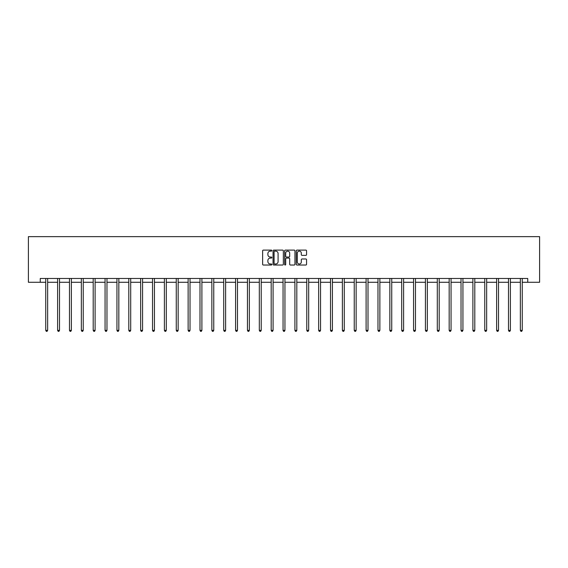 <?xml version="1.0" encoding="UTF-8"?>
<svg xmlns="http://www.w3.org/2000/svg" width="568" height="568" viewBox="0 0 568 568"><rect width="100%" height="100%" fill="white"/><g stroke="black" fill="none" stroke-linecap="round" stroke-linejoin="round"><path stroke-width="0.85" d="M271.831 250.616A0.525 0.525 0 0 0 271.305 250.097L263.374 250.097A0.745 0.745 0 0 0 262.629 250.843L262.629 264.283A0.745 0.745 0 0 0 263.374 265.029L271.305 265.029A0.525 0.525 0 0 0 271.831 264.503A0.525 0.525 0 0 0 271.305 263.985L270.283 263.985A2.386 2.386 0 0 1 267.89 261.592L267.89 260.471A2.386 2.386 0 0 1 270.283 258.085L271.305 258.085A0.525 0.525 0 0 0 271.831 257.56A0.525 0.525 0 0 0 271.305 257.041L270.283 257.041A2.386 2.386 0 0 1 267.89 254.649L267.89 253.527A2.386 2.386 0 0 1 270.283 251.141L271.305 251.141A0.525 0.525 0 0 0 271.831 250.616M305.818 255.359A0.745 0.745 0 0 0 306.564 254.613L306.564 250.843A0.745 0.745 0 0 0 305.818 250.097L297.007 250.097A0.745 0.745 0 0 0 296.262 250.843L296.262 264.283A0.745 0.745 0 0 0 297.007 265.029L305.818 265.029A0.745 0.745 0 0 0 306.564 264.283L306.564 259.725A0.745 0.745 0 0 0 305.818 258.98L302.048 258.98A0.745 0.745 0 0 0 301.303 259.725L301.303 261.983A1.995 1.995 0 0 1 299.308 263.985A1.995 1.995 0 0 1 297.305 261.983L297.305 253.136A1.995 1.995 0 0 1 299.308 251.141A1.995 1.995 0 0 1 301.303 253.136L301.303 254.613A0.745 0.745 0 0 0 302.048 255.359L305.818 255.359M40.264 282.282L40.264 278.476L527.736 278.476L527.736 282.282L539.6 282.282L539.6 236.643L28.4 236.643L28.4 282.282L45.738 282.282M283.347 250.843A0.745 0.745 0 0 0 282.601 250.097L273.79 250.097A0.745 0.745 0 0 0 273.045 250.843L273.045 264.283A0.745 0.745 0 0 0 273.79 265.029L282.601 265.029A0.745 0.745 0 0 0 283.347 264.283L283.347 250.843M285.399 250.097L294.21 250.097A0.745 0.745 0 0 1 294.955 250.843L294.955 264.283A0.745 0.745 0 0 1 294.21 265.029L290.44 265.029A0.745 0.745 0 0 1 289.694 264.283L289.694 258.83A0.745 0.745 0 0 0 288.949 258.085L286.442 258.085A0.745 0.745 0 0 0 285.697 258.83L285.697 264.503A0.525 0.525 0 0 1 285.179 265.029A0.525 0.525 0 0 1 284.653 264.503L284.653 250.843A0.745 0.745 0 0 1 285.399 250.097M47.641 282.282L57.609 282.282M59.505 282.282L69.473 282.282M71.376 282.282L81.338 282.282M83.24 282.282L93.202 282.282M95.104 282.282L105.066 282.282M106.969 282.282L116.937 282.282M118.833 282.282L128.801 282.282M130.704 282.282L140.665 282.282M142.568 282.282L152.529 282.282M154.432 282.282L164.393 282.282M166.296 282.282L176.257 282.282M178.16 282.282L188.129 282.282M190.024 282.282L199.993 282.282M201.896 282.282L211.857 282.282M213.76 282.282L223.721 282.282M225.624 282.282L235.585 282.282M237.488 282.282L247.456 282.282M249.352 282.282L259.32 282.282M261.223 282.282L271.184 282.282M273.087 282.282L283.049 282.282M284.951 282.282L294.913 282.282M296.815 282.282L306.777 282.282M308.68 282.282L318.648 282.282M320.544 282.282L330.512 282.282M332.415 282.282L342.376 282.282M344.279 282.282L354.24 282.282M356.143 282.282L366.104 282.282M368.007 282.282L377.976 282.282M379.871 282.282L389.84 282.282M391.743 282.282L401.704 282.282M403.607 282.282L413.568 282.282M415.471 282.282L425.432 282.282M427.335 282.282L437.296 282.282M439.199 282.282L449.167 282.282M451.063 282.282L461.031 282.282M462.934 282.282L472.895 282.282M474.798 282.282L484.76 282.282M486.662 282.282L496.624 282.282M498.526 282.282L508.495 282.282M510.391 282.282L520.359 282.282M522.262 282.282L527.736 282.282M274.614 251.141A0.525 0.525 0 0 0 274.088 251.667L274.088 263.46A0.525 0.525 0 0 0 274.614 263.985L275.693 263.985A2.386 2.386 0 0 0 278.086 261.592L278.086 253.527A2.386 2.386 0 0 0 275.693 251.141L274.614 251.141M289.694 253.172A1.995 1.995 0 0 0 287.699 251.177A1.995 1.995 0 0 0 285.697 253.172L285.697 256.296A0.745 0.745 0 0 0 286.442 257.041L288.949 257.041A0.745 0.745 0 0 0 289.694 256.296L289.694 253.172M47.74 278.476L47.698 278.59A0.76 0.76 0 0 0 47.641 278.874L47.641 330.363L45.738 330.363L45.738 278.874A0.76 0.76 0 0 0 45.688 278.59L45.639 278.476M47.641 330.363L47.073 331.357L46.313 331.357L45.738 330.363M59.612 278.476L59.562 278.59A0.76 0.76 0 0 0 59.505 278.874L59.505 330.363L57.609 330.363L57.609 278.874A0.76 0.76 0 0 0 57.553 278.59L57.51 278.476M59.505 330.363L58.937 331.357L58.177 331.357L57.609 330.363M71.476 278.476L71.426 278.59A0.76 0.76 0 0 0 71.376 278.874L71.376 330.363L69.473 330.363L69.473 278.874A0.76 0.76 0 0 0 69.417 278.59L69.374 278.476M71.376 330.363L70.801 331.357L70.041 331.357L69.473 330.363M83.34 278.476L83.297 278.59A0.76 0.76 0 0 0 83.24 278.874L83.24 330.363L81.338 330.363L81.338 278.874A0.76 0.76 0 0 0 81.281 278.59L81.238 278.476M83.24 330.363L82.672 331.357L81.906 331.357L81.338 330.363M95.204 278.476L95.161 278.59A0.76 0.76 0 0 0 95.104 278.874L95.104 330.363L93.202 330.363L93.202 278.874A0.76 0.76 0 0 0 93.145 278.59L93.102 278.476M95.104 330.363L94.537 331.357L93.777 331.357L93.202 330.363M107.068 278.476L107.025 278.59A0.76 0.76 0 0 0 106.969 278.874L106.969 330.363L105.066 330.363L105.066 278.874A0.76 0.76 0 0 0 105.016 278.59L104.966 278.476M106.969 330.363L106.401 331.357L105.641 331.357L105.066 330.363M118.932 278.476L118.889 278.59A0.76 0.76 0 0 0 118.833 278.874L118.833 330.363L116.937 330.363L116.937 278.874A0.76 0.76 0 0 0 116.88 278.59L116.838 278.476M118.833 330.363L118.265 331.357L117.505 331.357L116.937 330.363M130.803 278.476L130.754 278.59A0.76 0.76 0 0 0 130.704 278.874L130.704 330.363L128.801 330.363L128.801 278.874A0.76 0.76 0 0 0 128.744 278.59L128.702 278.476M130.704 330.363L130.129 331.357L129.369 331.357L128.801 330.363M142.667 278.476L142.618 278.59A0.76 0.76 0 0 0 142.568 278.874L142.568 330.363L140.665 330.363L140.665 278.874A0.76 0.76 0 0 0 140.608 278.59L140.566 278.476M142.568 330.363L141.993 331.357L141.233 331.357L140.665 330.363M154.531 278.476L154.489 278.59A0.76 0.76 0 0 0 154.432 278.874L154.432 330.363L152.529 330.363L152.529 278.874A0.76 0.76 0 0 0 152.472 278.59L152.43 278.476M154.432 330.363L153.864 331.357L153.097 331.357L152.529 330.363M166.396 278.476L166.353 278.59A0.76 0.76 0 0 0 166.296 278.874L166.296 330.363L164.393 330.363L164.393 278.874A0.76 0.76 0 0 0 164.344 278.59L164.294 278.476M166.296 330.363L165.728 331.357L164.968 331.357L164.393 330.363M178.26 278.476L178.217 278.59A0.76 0.76 0 0 0 178.16 278.874L178.16 330.363L176.257 330.363L176.257 278.874A0.76 0.76 0 0 0 176.208 278.59L176.158 278.476M178.16 330.363L177.592 331.357L176.833 331.357L176.257 330.363M190.131 278.476L190.081 278.59A0.76 0.76 0 0 0 190.024 278.874L190.024 330.363L188.129 330.363L188.129 278.874A0.76 0.76 0 0 0 188.072 278.59L188.029 278.476M190.024 330.363L189.456 331.357L188.697 331.357L188.129 330.363M201.995 278.476L201.945 278.59A0.76 0.76 0 0 0 201.896 278.874L201.896 330.363L199.993 330.363L199.993 278.874A0.76 0.76 0 0 0 199.936 278.59L199.893 278.476M201.896 330.363L201.321 331.357L200.561 331.357L199.993 330.363M213.859 278.476L213.816 278.59A0.76 0.76 0 0 0 213.76 278.874L213.76 330.363L211.857 330.363L211.857 278.874A0.76 0.76 0 0 0 211.8 278.59L211.757 278.476M213.76 330.363L213.185 331.357L212.425 331.357L211.857 330.363M225.723 278.476L225.681 278.59A0.76 0.76 0 0 0 225.624 278.874L225.624 330.363L223.721 330.363L223.721 278.874A0.76 0.76 0 0 0 223.664 278.59L223.622 278.476M225.624 330.363L225.056 331.357L224.296 331.357L223.721 330.363M237.587 278.476L237.545 278.59A0.76 0.76 0 0 0 237.488 278.874L237.488 330.363L235.585 330.363L235.585 278.874A0.76 0.76 0 0 0 235.535 278.59L235.486 278.476M237.488 330.363L236.92 331.357L236.16 331.357L235.585 330.363M249.451 278.476L249.409 278.59A0.76 0.76 0 0 0 249.352 278.874L249.352 330.363L247.456 330.363L247.456 278.874A0.76 0.76 0 0 0 247.399 278.59L247.35 278.476M249.352 330.363L248.784 331.357L248.024 331.357L247.456 330.363M261.323 278.476L261.273 278.59A0.76 0.76 0 0 0 261.223 278.874L261.223 330.363L259.32 330.363L259.32 278.874A0.76 0.76 0 0 0 259.264 278.59L259.221 278.476M261.223 330.363L260.648 331.357L259.888 331.357L259.32 330.363M273.187 278.476L273.137 278.59A0.76 0.76 0 0 0 273.087 278.874L273.087 330.363L271.184 330.363L271.184 278.874A0.76 0.76 0 0 0 271.128 278.59L271.085 278.476M273.087 330.363L272.512 331.357L271.752 331.357L271.184 330.363M285.051 278.476L285.008 278.59A0.76 0.76 0 0 0 284.951 278.874L284.951 330.363L283.049 330.363L283.049 278.874A0.76 0.76 0 0 0 282.992 278.59L282.949 278.476M284.951 330.363L284.383 331.357L283.617 331.357L283.049 330.363M296.915 278.476L296.872 278.59A0.76 0.76 0 0 0 296.815 278.874L296.815 330.363L294.913 330.363L294.913 278.874A0.76 0.76 0 0 0 294.863 278.59L294.813 278.476M296.815 330.363L296.248 331.357L295.488 331.357L294.913 330.363M308.779 278.476L308.736 278.59A0.76 0.76 0 0 0 308.68 278.874L308.68 330.363L306.777 330.363L306.777 278.874A0.76 0.76 0 0 0 306.727 278.59L306.677 278.476M308.68 330.363L308.112 331.357L307.352 331.357L306.777 330.363M320.65 278.476L320.601 278.59A0.76 0.76 0 0 0 320.544 278.874L320.544 330.363L318.648 330.363L318.648 278.874A0.76 0.76 0 0 0 318.591 278.59L318.549 278.476M320.544 330.363L319.976 331.357L319.216 331.357L318.648 330.363M332.514 278.476L332.465 278.59A0.76 0.76 0 0 0 332.415 278.874L332.415 330.363L330.512 330.363L330.512 278.874A0.76 0.76 0 0 0 330.455 278.59L330.413 278.476M332.415 330.363L331.84 331.357L331.08 331.357L330.512 330.363M344.378 278.476L344.336 278.59A0.76 0.76 0 0 0 344.279 278.874L344.279 330.363L342.376 330.363L342.376 278.874A0.76 0.76 0 0 0 342.319 278.59L342.277 278.476M344.279 330.363L343.704 331.357L342.944 331.357L342.376 330.363M356.243 278.476L356.2 278.59A0.76 0.76 0 0 0 356.143 278.874L356.143 330.363L354.24 330.363L354.24 278.874A0.76 0.76 0 0 0 354.183 278.59L354.141 278.476M356.143 330.363L355.575 331.357L354.815 331.357L354.24 330.363M368.107 278.476L368.064 278.59A0.76 0.76 0 0 0 368.007 278.874L368.007 330.363L366.104 330.363L366.104 278.874A0.76 0.76 0 0 0 366.055 278.59L366.005 278.476M368.007 330.363L367.439 331.357L366.68 331.357L366.104 330.363M379.971 278.476L379.928 278.59A0.76 0.76 0 0 0 379.871 278.874L379.871 330.363L377.976 330.363L377.976 278.874A0.76 0.76 0 0 0 377.919 278.59L377.869 278.476M379.871 330.363L379.303 331.357L378.544 331.357L377.976 330.363M391.842 278.476L391.792 278.59A0.76 0.76 0 0 0 391.743 278.874L391.743 330.363L389.84 330.363L389.84 278.874A0.76 0.76 0 0 0 389.783 278.59L389.74 278.476M391.743 330.363L391.167 331.357L390.408 331.357L389.84 330.363M403.706 278.476L403.656 278.59A0.76 0.76 0 0 0 403.607 278.874L403.607 330.363L401.704 330.363L401.704 278.874A0.76 0.76 0 0 0 401.647 278.59L401.604 278.476M403.607 330.363L403.031 331.357L402.272 331.357L401.704 330.363M415.57 278.476L415.527 278.59A0.76 0.76 0 0 0 415.471 278.874L415.471 330.363L413.568 330.363L413.568 278.874A0.76 0.76 0 0 0 413.511 278.59L413.469 278.476M415.471 330.363L414.903 331.357L414.136 331.357L413.568 330.363M427.434 278.476L427.392 278.59A0.76 0.76 0 0 0 427.335 278.874L427.335 330.363L425.432 330.363L425.432 278.874A0.76 0.76 0 0 0 425.382 278.59L425.333 278.476M427.335 330.363L426.767 331.357L426.007 331.357L425.432 330.363M439.298 278.476L439.256 278.59A0.76 0.76 0 0 0 439.199 278.874L439.199 330.363L437.296 330.363L437.296 278.874A0.76 0.76 0 0 0 437.246 278.59L437.197 278.476M439.199 330.363L438.631 331.357L437.871 331.357L437.296 330.363M451.162 278.476L451.12 278.59A0.76 0.76 0 0 0 451.063 278.874L451.063 330.363L449.167 330.363L449.167 278.874A0.76 0.76 0 0 0 449.11 278.59L449.068 278.476M451.063 330.363L450.495 331.357L449.735 331.357L449.167 330.363M463.034 278.476L462.984 278.59A0.76 0.76 0 0 0 462.934 278.874L462.934 330.363L461.031 330.363L461.031 278.874A0.76 0.76 0 0 0 460.975 278.59L460.932 278.476M462.934 330.363L462.359 331.357L461.599 331.357L461.031 330.363M474.898 278.476L474.855 278.59A0.76 0.76 0 0 0 474.798 278.874L474.798 330.363L472.895 330.363L472.895 278.874A0.76 0.76 0 0 0 472.839 278.59L472.796 278.476M474.798 330.363L474.223 331.357L473.464 331.357L472.895 330.363M486.762 278.476L486.719 278.59A0.76 0.76 0 0 0 486.662 278.874L486.662 330.363L484.76 330.363L484.76 278.874A0.76 0.76 0 0 0 484.703 278.59L484.66 278.476M486.662 330.363L486.094 331.357L485.328 331.357L484.76 330.363M498.626 278.476L498.583 278.59A0.76 0.76 0 0 0 498.526 278.874L498.526 330.363L496.624 330.363L496.624 278.874A0.76 0.76 0 0 0 496.574 278.59L496.524 278.476M498.526 330.363L497.959 331.357L497.199 331.357L496.624 330.363M510.49 278.476L510.447 278.59A0.76 0.76 0 0 0 510.391 278.874L510.391 330.363L508.495 330.363L508.495 278.874A0.76 0.76 0 0 0 508.438 278.59L508.388 278.476M510.391 330.363L509.823 331.357L509.063 331.357L508.495 330.363M522.361 278.476L522.311 278.59A0.76 0.76 0 0 0 522.262 278.874L522.262 330.363L520.359 330.363L520.359 278.874A0.76 0.76 0 0 0 520.302 278.59L520.26 278.476M522.262 330.363L521.687 331.357L520.927 331.357L520.359 330.363"/></g></svg>
